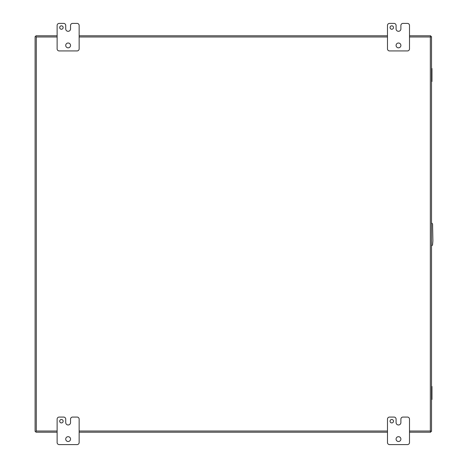 <?xml version="1.0" encoding="UTF-8"?>
<svg xmlns="http://www.w3.org/2000/svg" width="468" height="468" viewBox="0 0 468 468"><rect width="100%" height="100%" fill="white"/><g stroke="black" fill="none" stroke-linecap="round" stroke-linejoin="round"><path stroke-width="0.7" d="M431.525 245.788A1.375 1.375 0 0 0 432.578 244.565L432.9 240.885L432.578 224.312A1.375 1.375 0 0 0 431.525 223.096M57.125 431.022L36.288 431.022L35.896 431.42L36.288 431.022L36.288 36.978L35.896 36.58L36.288 36.978L57.125 36.978M409.5 35.79L430.73 35.79L430.332 36.978L431.525 36.58L431.525 431.42L430.332 431.022L430.73 432.21L409.5 432.21M57.125 35.79L35.896 35.79L35.896 36.58L35.1 36.58L35.1 431.42L35.896 431.42L35.896 432.21L57.125 432.21M387.475 432.21L79.145 432.21M431.525 431.42L431.525 36.58M79.145 35.79L387.475 35.79M35.1 431.42L35.1 36.58M393.5 421.2A1.72 1.72 0 0 0 391.78 419.48A1.72 1.72 0 0 0 390.055 421.2A1.72 1.72 0 0 0 391.78 422.92A1.72 1.72 0 0 0 393.5 421.2M400.895 439.095A2.41 2.41 0 0 0 398.49 436.685A2.41 2.41 0 0 0 396.08 439.095A2.41 2.41 0 0 0 398.49 441.505A2.41 2.41 0 0 0 400.895 439.095M400.889 419.135A2.065 2.065 0 0 1 402.954 417.07L407.435 417.07A2.065 2.065 0 0 1 409.5 419.135L409.5 442.535A2.065 2.065 0 0 1 407.435 444.6L389.54 444.6A2.065 2.065 0 0 1 387.475 442.535L387.475 419.135A2.065 2.065 0 0 1 389.54 417.07L394.015 417.07A2.065 2.065 0 0 1 396.08 419.135L396.08 422.575A2.398 2.398 0 0 0 398.484 424.979L398.49 424.979A2.398 2.398 0 0 0 400.889 422.575L400.889 419.135M63.145 421.2A1.72 1.72 0 0 0 61.425 419.48A1.72 1.72 0 0 0 59.705 421.2A1.72 1.72 0 0 0 61.425 422.92A1.72 1.72 0 0 0 63.145 421.2M70.545 439.095A2.41 2.41 0 0 0 68.135 436.685A2.41 2.41 0 0 0 65.725 439.095A2.41 2.41 0 0 0 68.135 441.505A2.41 2.41 0 0 0 70.545 439.095M70.533 419.135A2.065 2.065 0 0 1 72.598 417.07L77.08 417.07A2.065 2.065 0 0 1 79.145 419.135L79.145 442.535A2.065 2.065 0 0 1 77.08 444.6L59.19 444.6A2.065 2.065 0 0 1 57.125 442.535L57.125 419.135A2.065 2.065 0 0 1 59.19 417.07L63.666 417.07A2.065 2.065 0 0 1 65.731 419.135L65.731 422.575A2.398 2.398 0 0 0 68.129 424.979A2.398 2.398 0 0 0 70.533 422.575L70.533 419.135M393.5 27.53A1.72 1.72 0 0 0 391.78 25.81A1.72 1.72 0 0 0 390.055 27.53A1.72 1.72 0 0 0 391.78 29.25A1.72 1.72 0 0 0 393.5 27.53M400.895 45.425A2.41 2.41 0 0 0 398.49 43.015A2.41 2.41 0 0 0 396.08 45.425A2.41 2.41 0 0 0 398.49 47.83A2.41 2.41 0 0 0 400.895 45.425M400.889 25.465A2.065 2.065 0 0 1 402.954 23.4L407.435 23.4A2.065 2.065 0 0 1 409.5 25.465L409.5 48.865A2.065 2.065 0 0 1 407.435 50.93L389.54 50.93A2.065 2.065 0 0 1 387.475 48.865L387.475 25.465A2.065 2.065 0 0 1 389.54 23.4L394.015 23.4A2.065 2.065 0 0 1 396.08 25.465L396.08 28.905A2.398 2.398 0 0 0 398.484 31.309L398.49 31.309A2.398 2.398 0 0 0 400.889 28.905L400.889 25.465M63.145 27.53A1.72 1.72 0 0 0 61.425 25.81A1.72 1.72 0 0 0 59.705 27.53A1.72 1.72 0 0 0 61.425 29.25A1.72 1.72 0 0 0 63.145 27.53M70.545 45.425A2.41 2.41 0 0 0 68.135 43.015A2.41 2.41 0 0 0 65.725 45.425A2.41 2.41 0 0 0 68.135 47.83A2.41 2.41 0 0 0 70.545 45.425M70.533 25.465A2.065 2.065 0 0 1 72.598 23.4L77.08 23.4A2.065 2.065 0 0 1 79.145 25.465L79.145 48.865A2.065 2.065 0 0 1 77.08 50.93L59.19 50.93A2.065 2.065 0 0 1 57.125 48.865L57.125 25.465A2.065 2.065 0 0 1 59.19 23.4L63.666 23.4A2.065 2.065 0 0 1 65.731 25.465L65.731 28.905A2.398 2.398 0 0 0 68.129 31.309A2.398 2.398 0 0 0 70.533 28.905L70.533 25.465M431.525 68.527L431.952 68.527L431.952 81.496L431.525 81.496M431.525 69.574L431.952 69.574M431.952 80.449L431.525 80.449M431.525 386.504L431.952 386.504L431.952 399.473L431.525 399.473M431.525 387.551L431.952 387.551M431.952 398.426L431.525 398.426M409.5 36.978L430.332 36.978L430.332 431.022L409.5 431.022M387.475 431.022L79.145 431.022M79.145 36.978L387.475 36.978M431.525 79.923L431.952 79.923M431.525 70.106L431.952 70.106M431.525 397.894L431.952 397.894M431.525 388.077L431.952 388.077"/></g></svg>
